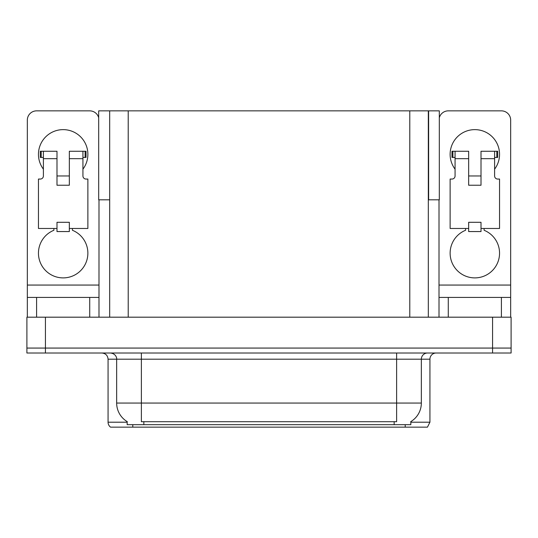 <?xml version="1.0" encoding="UTF-8"?>
<svg xmlns="http://www.w3.org/2000/svg" width="538" height="538" viewBox="0 0 538 538"><rect width="100%" height="100%" fill="white"/><g stroke="black" fill="none" stroke-linecap="round" stroke-linejoin="round"><path stroke-width="0.81" d="M428.322 199.813L439.317 199.813L439.317 110.855L428.322 110.855L428.322 317.185M428.322 110.855L98.683 110.855L98.683 199.813L109.678 199.813M428.631 199.813L428.631 110.855M410.837 421.597L410.837 424.677L127.163 424.677L127.163 421.597M45.434 353.015L511.1 353.015L511.1 348.073L26.9 348.073L26.9 317.185L45.434 317.185L45.434 348.073L26.9 348.073L26.9 353.015L45.434 353.015L45.434 348.073L511.1 348.073L511.1 317.185L45.434 317.185M109.678 110.855L109.678 317.185M410.837 422.202L429.929 422.202L429.929 359.196A6.18 6.18 0 0 1 436.103 353.015M429.929 422.202L427.454 427.145L110.546 427.145A6.18 6.18 0 0 1 108.071 422.202L108.071 359.196C107.708 355.443 105.65 353.379 101.897 353.015M124.56 427.145L113.316 427.145M393.977 427.145L144.023 427.145M127.345 421.705A21.621 21.621 0 0 1 116.659 403.056L141.373 403.056L141.373 421.705L396.627 421.705L396.627 403.056L421.341 403.056L421.341 359.196A6.18 6.18 0 0 1 427.515 353.015M116.659 403.056L116.659 359.196L108.071 359.196M410.655 421.705A21.621 21.621 0 0 0 421.341 403.056M43.396 169.167A24.708 24.708 0 0 1 63.161 129.631A24.708 24.708 0 0 1 82.933 169.167M72.428 228.475L72.428 230.277A24.708 24.708 0 0 1 82.805 268.173A24.708 24.708 0 0 1 43.517 268.173A24.708 24.708 0 0 1 53.894 230.277L53.894 228.475M89.725 317.185L89.725 297.42L36.597 297.42L36.597 317.185M98.683 117.748A9.267 9.267 0 0 0 89.725 110.855L36.597 110.855A9.267 9.267 0 0 0 27.33 120.122L27.33 285.059L98.992 285.059L98.992 317.185M69.341 185.233L56.988 185.233L56.988 158.67L43.396 158.67L43.396 175.966A3.087 3.087 0 0 1 40.303 179.053L38.454 179.053L38.454 228.475L56.988 228.475L56.988 222.295L69.341 222.295L69.341 228.475L87.876 228.475L87.876 179.053L86.019 179.053A3.087 3.087 0 0 1 82.933 175.966L82.933 158.67L69.341 158.67L69.341 185.233L56.988 185.233M98.992 199.813L98.992 285.059M27.33 317.185L27.33 297.42L36.597 297.42M89.725 297.42L98.992 297.42M27.33 297.42L27.33 285.059M455.067 169.167A24.708 24.708 0 0 1 474.839 129.631A24.708 24.708 0 0 1 494.604 169.167M484.106 228.475L484.106 230.277A24.708 24.708 0 0 1 494.483 268.173A24.708 24.708 0 0 1 455.195 268.173A24.708 24.708 0 0 1 465.572 230.277L465.572 228.475M501.403 317.185L501.403 297.42L448.275 297.42L448.275 317.185M439.008 199.813L439.008 285.059L510.67 285.059L510.67 120.122A9.267 9.267 0 0 0 501.403 110.855L448.275 110.855A9.267 9.267 0 0 0 439.317 117.748M481.012 185.233L468.659 185.233L468.659 158.67L455.067 158.67L455.067 175.966A3.087 3.087 0 0 1 451.981 179.053L450.124 179.053L450.124 228.475L468.659 228.475L468.659 222.295L481.012 222.295L481.012 228.475L499.546 228.475L499.546 179.053L497.697 179.053A3.087 3.087 0 0 1 494.604 175.966L494.604 158.67L481.012 158.67L481.012 185.233L468.659 185.233M439.008 317.185L439.008 297.42L448.275 297.42M501.403 297.42L510.67 297.42L510.67 317.185M510.67 285.059L510.67 297.42M439.008 297.42L439.008 285.059M69.341 228.475L69.341 231.562L56.988 231.562L56.988 228.475M69.341 158.67L69.341 151.252L82.933 151.252L82.933 158.67M43.396 157.432L41.197 157.432L41.197 151.252L56.988 151.252L56.988 158.67M41.197 151.252L40.303 151.252L40.303 157.432L41.197 157.432M43.396 158.67L43.396 151.252M82.933 151.252L85.125 151.252L85.125 157.432L82.933 157.432M85.125 157.432L86.019 157.432L86.019 151.252L85.125 151.252M481.012 228.475L481.012 231.562L468.659 231.562L468.659 228.475M481.012 158.67L481.012 151.252L494.604 151.252L494.604 158.67M455.067 157.432L452.875 157.432L452.875 151.252L468.659 151.252L468.659 158.67M452.875 151.252L451.981 151.252L451.981 157.432L452.875 157.432M455.067 158.67L455.067 151.252M494.604 151.252L496.803 151.252L496.803 157.432L494.604 157.432M496.803 157.432L497.697 157.432L497.697 151.252L496.803 151.252M492.566 317.185L492.566 353.015M128.212 110.855L128.212 317.185M409.788 110.855L409.788 317.185M394.159 424.677L394.159 421.597M143.841 424.677L143.841 421.597M429.929 359.196L116.659 359.196C116.975 358.194 115.919 353.587 110.485 353.015M405.215 427.145L405.215 424.677M132.785 424.677L132.785 427.145M108.071 422.202L127.163 422.202M396.627 353.015L396.627 403.056L141.373 403.056L141.373 353.015M69.341 175.966L56.988 175.966M481.012 175.966L468.659 175.966"/></g></svg>
